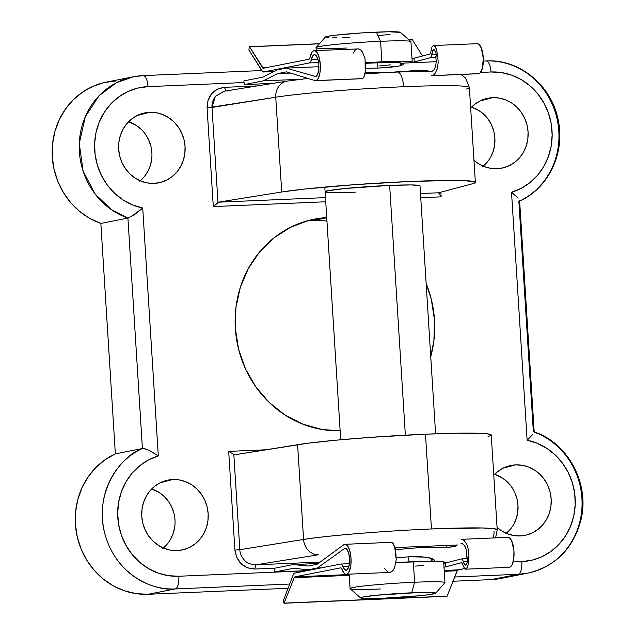 <?xml version="1.0" encoding="UTF-8"?>
<svg xmlns="http://www.w3.org/2000/svg" width="635" height="635" viewBox="0 0 635 635"><rect width="100%" height="100%" fill="white"/><g stroke="black" fill="none" stroke-linecap="round" stroke-linejoin="round"><path stroke-width="0.95" d="M428.911 71.168L396.931 72.057A15.843 5.747 87.6 0 1 397.28 72.017A15.843 5.747 87.6 0 1 403.63 86.733A102.997 5.318 -3.6 0 1 469.376 87.495A102.997 5.318 -3.6 0 1 466.193 89.09M431.451 528.955A102.997 5.318 -3.6 0 1 497.205 529.78L493.887 528.661L482.386 527.971L431.451 528.955L425.49 434.189L431.451 528.955C369.657 531.606 315.365 537.21 303.578 539.456A102.997 5.318 -3.6 0 1 431.451 528.955M495.602 537.869L497.205 529.78L491.244 435.023A102.997 5.318 176.4 0 0 425.49 434.189A102.997 5.318 176.4 0 0 297.617 444.69L303.578 539.456L297.617 444.69L234.085 454.89L233.831 454.462L239.824 549.696L303.578 539.456L239.824 549.696C239.99 553.664 241.697 557.324 244.943 560.665C246.967 563.086 250.619 564.467 255.897 564.817L318.548 554.752A15.843 13.962 -99.1 0 1 303.578 539.456A15.843 13.962 80.9 0 0 318.548 554.752L255.897 564.817L320.143 562.07L255.897 564.817L251.674 564.38M325.12 191.826L328.295 190.675L345.249 188.492L389.644 185.42A47.538 2.453 -3.6 0 1 419.997 185.801L435.594 433.792M483.179 166.132A33.679 31.329 78.9 0 0 494.268 133.302A33.679 31.329 78.9 0 0 471.559 107.132L479.187 110.704L484.203 114.681M492.625 97.655A35.655 33.171 -101.1 0 1 527.931 130.286A35.655 33.171 -101.1 0 1 499.864 168.481A35.655 33.171 -101.1 0 1 497.102 168.719L490.577 168.315L484.227 166.56L478.282 163.52L473.956 160.226A35.655 33.171 -101.1 0 0 497.102 168.719L503.531 167.767L509.635 165.473L515.168 161.949L519.914 157.313L523.708 151.749L526.383 145.478L527.86 138.732L528.058 131.77L526.986 124.865L524.677 118.277L521.224 112.268L516.755 107.053L511.445 102.854L505.5 99.814L499.15 98.06L492.625 97.655L480.004 100.941L492.625 97.655L486.196 98.608L480.092 100.901L474.567 104.426L470.678 108.069A35.655 33.171 -101.1 0 1 486.108 98.631A35.655 33.171 -101.1 0 1 492.625 97.655M140.176 180.784A33.679 31.329 78.9 0 0 151.265 147.955A33.679 31.329 78.9 0 0 128.556 121.785L136.184 125.365L141.2 129.334M149.63 112.308A35.655 33.171 -101.1 0 1 184.936 144.939A35.655 33.171 -101.1 0 1 156.869 183.134A35.655 33.171 -101.1 0 1 154.099 183.38L147.582 182.967L141.224 181.213L135.279 178.173L129.969 173.974L125.508 168.759L122.047 162.75L119.745 156.162L118.666 149.257L118.872 142.296L120.34 135.549L123.023 129.278L126.809 123.714L131.564 119.078L137.096 115.554L143.192 113.268L149.63 112.308L156.147 112.712L162.496 114.467L168.442 117.507L173.752 121.714L178.221 126.921L181.673 132.929L183.983 139.517L185.055 146.423L184.856 153.384L183.388 160.131L180.705 166.402L176.911 171.966L172.164 176.601L166.632 180.126L160.528 182.42L154.099 183.38A35.655 33.171 -101.1 0 1 119.055 152.781A35.655 33.171 -101.1 0 1 143.105 113.284A35.655 33.171 -101.1 0 1 149.63 112.308L137.001 115.602L149.63 112.308M506.286 533.336A33.679 31.329 78.9 0 0 517.366 500.507A33.679 31.329 78.9 0 0 494.665 474.337L502.293 477.909L507.301 481.886M515.731 464.86A35.655 33.171 -101.1 0 1 551.037 497.491A35.655 33.171 -101.1 0 1 522.97 535.686A35.655 33.171 -101.1 0 1 520.2 535.924L513.683 535.519L507.325 533.765L501.38 530.725L497.062 527.431A35.655 33.171 -101.1 0 0 520.2 535.924L526.637 534.972L532.733 532.678L538.266 529.153L543.02 524.518L546.806 518.954L549.489 512.683L550.958 505.936L551.156 498.975L550.085 492.069L547.775 485.481L544.322 479.473L539.853 474.258L534.551 470.059L528.606 467.019L522.248 465.264L515.731 464.86L503.103 468.146L515.731 464.86L509.294 465.812L503.198 468.106L497.665 471.63L493.776 475.274A35.655 33.171 -101.1 0 1 509.214 465.836A35.655 33.171 -101.1 0 1 515.731 464.86M163.282 547.989A33.679 31.329 78.9 0 0 174.371 515.16A33.679 31.329 78.9 0 0 151.662 488.99L159.29 492.569L164.298 496.538L168.521 501.459L171.783 507.135L173.966 513.358M172.728 479.512A35.655 33.171 -101.1 0 1 208.034 512.143A35.655 33.171 -101.1 0 1 179.967 550.339A35.655 33.171 -101.1 0 1 177.197 550.585L170.68 550.172L164.33 548.418L158.385 545.378L153.075 541.179L148.606 535.964L145.153 529.955L142.843 523.367L141.772 516.461L141.97 509.5L143.439 502.753L146.121 496.483L149.916 490.918L154.662 486.283L160.195 482.759L166.299 480.473L172.728 479.512L179.245 479.917L185.603 481.671L191.548 484.711L196.858 488.918L201.319 494.125L204.78 500.134L207.081 506.722L208.161 513.628L207.955 520.589L206.486 527.336L203.803 533.606L200.017 539.171L195.262 543.806L189.73 547.33L183.634 549.624L177.197 550.585A35.655 33.171 -101.1 0 1 142.161 519.986A35.655 33.171 -101.1 0 1 166.211 480.489A35.655 33.171 -101.1 0 1 172.728 479.512L160.107 482.806L172.728 479.512M426.141 283.527A106.958 99.52 -101.1 0 1 430.744 356.711L433.888 340.741L434.499 319.865L431.276 299.148L426.141 283.527M326.954 221.091A106.958 99.52 78.9 0 0 312.539 220.591L326.739 217.797L312.539 220.591A106.958 99.52 78.9 0 0 306.475 221.051M511.524 192.254L521.176 188.349L529.963 182.61L537.583 175.244L543.79 166.481L548.378 156.623L551.204 145.979L552.156 134.922L551.22 123.809L548.418 112.998L543.846 102.862L537.654 93.726L530.05 85.892L521.279 79.629L511.627 75.128L501.428 72.557L491.014 71.985L480.544 72.43L491.014 71.985A61.404 57.134 -101.1 0 1 551.22 123.809A61.404 57.134 -101.1 0 1 511.524 192.254L527.121 440.222L511.524 192.254L518.176 198.112M115.927 80.97L104.188 82.574L92.948 86.336L82.534 92.138L73.263 99.806L65.429 109.117L59.245 119.777L54.92 131.469L52.57 143.843L52.268 156.52L54.023 169.124L57.793 181.277L63.444 192.595L70.826 202.763L79.708 211.455L89.813 218.408L100.854 223.425L127.921 218.099A73.287 68.191 -101.1 0 1 79.264 143.645A73.287 68.191 -101.1 0 1 133.421 76.779A73.287 68.191 -101.1 0 1 142.994 75.636A11.882 4.31 87.6 0 1 143.232 75.605A11.882 4.31 87.6 0 1 148.011 86.638L243.951 82.542L148.011 86.638L137.724 88.09L127.897 91.527L118.872 96.822L110.934 103.799L104.346 112.236L99.338 121.849L96.06 132.326L94.631 143.312L95.091 154.448L97.433 165.37L101.568 175.704L107.378 185.126L114.649 193.31L123.158 199.993L132.612 204.946L142.708 208.01L158.305 455.978L148.653 459.891L139.867 465.622L132.247 472.996L126.04 481.751L121.444 491.617L118.626 502.253L117.665 513.31L118.602 524.431L121.404 535.234L125.976 545.37L132.175 554.506L139.779 562.34L148.55 568.603L158.194 573.103L168.402 575.675L178.816 576.247L306.443 570.794L178.816 576.247A11.882 4.31 87.6 0 1 175.284 588.931L289.568 584.049L175.284 588.931A73.287 68.191 -101.1 0 1 104.378 531.797A73.287 68.191 -101.1 0 1 142.415 448.524L115.348 453.85L105.005 459.78L95.822 467.566L88.082 476.964L82.01 487.704L77.811 499.451L75.589 511.858L75.422 524.542L77.311 537.131L81.201 549.235L86.979 560.499L94.456 570.571L103.426 579.16L113.602 586.002L124.69 590.883L136.342 593.669L148.217 594.265L175.284 588.931A11.882 4.31 -92.4 0 0 178.816 576.247A61.404 57.134 -101.1 0 1 118.602 524.431A61.404 57.134 -101.1 0 1 158.305 455.978L142.708 208.01L130.715 216.924M534.178 432.284L534.194 432.11A73.287 68.191 -101.1 0 1 582.001 506.73A73.287 68.191 -101.1 0 1 527.86 573.143A73.287 68.191 -101.1 0 1 518.287 574.278L454.676 577.001L518.287 574.278A11.882 4.31 -92.4 0 0 521.819 561.594L513.112 561.967L521.819 561.594L532.106 560.141L541.925 556.704L550.958 551.418L558.895 544.433L565.483 535.996L570.492 526.383L573.77 515.906L575.199 504.92L574.739 493.784L572.397 482.862L568.254 472.527L562.451 463.106L555.181 454.922L546.672 448.246L537.218 443.286L527.121 440.222A61.404 57.134 -101.1 0 1 575.199 504.92A61.404 57.134 -101.1 0 1 521.819 561.594A11.882 4.31 87.6 0 1 518.287 574.278L491.22 579.612L453.001 581.247L491.22 579.612L500.936 578.445M440.841 192.183L441.134 196.85L420.743 197.715L441.134 196.85L438.594 192.778L472.154 183.856L475.107 182.713L474.686 181.777L463.915 180.61L453.906 180.427L409.591 181.491L354.552 184.666L304.729 189.039L281.718 191.992L218.186 202.192L325.469 197.612L218.186 202.192L217.995 202.7L212.003 107.466L275.757 97.226L281.718 191.992A102.997 5.318 -3.6 0 1 397.185 182.07A102.997 5.318 -3.6 0 1 475.345 182.316A102.997 5.318 -3.6 0 1 472.154 183.856L438.594 192.778L420.481 193.548L438.594 192.778L441.134 196.85L440.841 192.183M461.145 74.462L465.622 78.184L469.384 87.559A102.997 5.318 176.4 0 0 403.63 86.733A102.997 5.318 176.4 0 0 275.757 97.226A15.843 13.962 -99.1 0 1 287.218 81.089L224.449 91.17L215.717 96.099C212.908 99.711 211.669 103.497 212.003 107.466L217.995 202.7L213.297 206.581L325.731 201.779L213.297 206.581L207.081 107.871L208.002 100.235L211.677 93.71L217.384 89.122L224.409 87.336L257 85.939L224.409 87.336C213.209 88.987 207.431 95.829 207.081 107.871L275.757 97.226L281.718 191.992L218.186 202.192L213.297 206.581L207.081 107.871L212.003 107.466L215.209 96.726M234.902 550.093L228.695 451.382L265.811 449.802L228.695 451.382L234.902 550.093C236.76 562.038 243.364 568.349 254.722 569.047L247.499 567.865L241.252 563.793L236.784 557.609L234.902 550.093L239.824 549.696L234.902 550.093M274.852 568.182L254.722 569.047L255.897 564.817L254.722 569.047L274.852 568.182M314.246 219.17A106.958 99.52 -101.1 0 0 235.958 335.105A106.958 99.52 -101.1 0 0 340.146 430.776L322.064 429.506L303.006 424.236L285.171 415.123L269.24 402.511L255.841 386.882L245.483 368.848L238.554 349.083L235.331 328.374L235.934 307.491L240.347 287.25L248.388 268.422L259.755 251.738L274.01 237.839L290.608 227.251L308.912 220.385L326.731 217.583A106.958 99.52 -101.1 0 0 314.246 219.17L313.88 219.242M287.893 588.296L148.217 594.265L287.893 588.296M142.994 75.636L133.421 76.779L106.362 82.105A73.287 68.191 78.9 0 0 52.197 148.979A73.287 68.191 78.9 0 0 100.854 223.425L115.348 453.85L100.854 223.425L127.921 218.099L142.415 448.524L115.348 453.85A73.287 68.191 78.9 0 0 77.311 537.131A73.287 68.191 78.9 0 0 148.217 594.265L175.284 588.931C155.972 591.28 117.562 577.302 105.331 535.472C92.71 493.308 120.904 455.636 142.415 448.524L143.47 448.508M511.834 192.492L512.286 192.024A73.287 68.191 78.9 0 1 511.834 192.492M174.784 526.455L173.403 532.828L170.871 538.75M167.291 544.005L162.798 548.386M511.524 486.807L514.787 492.482L516.961 498.705L517.977 505.222L517.787 511.802L516.398 518.176L513.866 524.097M510.286 529.352L505.801 533.725M145.415 134.255L148.677 139.93L150.86 146.153M151.686 159.25L150.297 165.624L147.764 171.545L144.185 176.8L139.7 181.181M488.418 119.602L491.68 125.278L493.863 131.501L494.879 138.017L494.689 144.597L493.3 150.971L490.768 156.893M487.188 162.147L482.695 166.521M518.866 201.39L533.36 431.824M519.184 201.295C548.41 188.611 565.388 152.908 558.236 120.34C551.974 85.844 519.636 58.849 486.235 60.952A11.882 4.31 87.6 0 1 491.014 71.985A11.882 4.31 -92.4 0 0 486.235 60.952A11.882 4.31 87.6 0 0 485.997 60.984A73.287 68.191 -101.1 0 1 556.8 117.665A73.287 68.191 -101.1 0 1 519.66 201.025M527.86 573.143L518.287 574.278L491.22 579.612A73.287 68.191 78.9 0 0 500.793 578.469L527.86 573.143C555.53 566.38 573.23 548.68 580.938 520.049C590.026 484.108 568.269 442.897 533.971 431.816M347.147 192.461L355.457 192.151A47.538 2.453 -3.6 0 1 325.104 191.77A47.538 2.453 -3.6 0 1 389.644 185.42L411.353 184.936L419.981 185.753M396.931 72.057L364.974 73.763M308.205 78.446L297.347 79.716M239.824 549.696L233.831 454.462L234.085 454.89L307.8 443.246L335.685 440.222L370.451 437.372L425.49 434.189L457.129 433.213L486.815 433.769L490.585 434.475L491.006 435.419L488.053 436.555M394.843 547.568L457.827 544.989L394.843 547.568M494.014 531.32A15.843 15.319 -104.9 0 1 493.03 537.98M307.983 78.43L287.218 81.089A15.843 13.962 -99.1 0 1 288.734 80.939M287.084 81.113A15.843 13.962 80.9 0 0 275.757 97.226A102.997 5.318 -3.6 0 1 403.63 86.733A15.843 5.747 -92.4 0 0 397.28 72.017M532.987 434.205L527.804 439.579M534.194 432.11L519.589 200.311M527.121 440.222L533.019 434.157M512.278 192.842L515.826 195.794M157.536 455.398L149.582 450.588L144.129 448.604L142.415 448.524L127.921 218.099L134.731 214.44L142.01 208.661M128.707 217.861L127.921 218.099L111.363 209.606L95.186 194.104L83.114 171.164L79.272 143.486L85.344 116.594L99.155 95.679L116.395 82.74L133.421 76.779L143.232 75.605L261.652 70.548M145.304 448.897L149.495 450.548L158.305 455.978M142.708 208.01A61.404 57.134 -101.1 0 1 94.631 143.312A61.404 57.134 -101.1 0 1 148.011 86.638A11.882 4.31 -92.4 0 0 143.256 75.605M226.084 91.003L224.409 87.336L226.084 91.003M215.709 96.107L224.02 91.242M233.831 454.462L228.695 451.382L233.831 454.462M412.218 62.214A47.538 2.453 -3.6 0 1 411.242 62.786L412.202 62.166L408.154 61.484L381.873 61.833A47.538 2.453 -3.6 0 1 412.218 62.214L410.924 41.688A47.538 2.453 176.4 0 0 380.579 41.299L381.873 61.833L365.419 62.698A47.538 2.453 -3.6 0 1 381.873 61.833L380.579 41.299L376.396 32.131A37.632 1.945 176.4 0 0 325.342 37.06L316.095 47.522A47.538 2.453 -3.6 0 1 380.579 41.299A47.538 2.453 176.4 0 0 316.039 47.657L316.222 50.562M346.392 48.038A47.538 2.453 -3.6 0 1 316.095 47.522M380.421 588.97A47.538 2.453 -3.6 0 1 350.068 588.589A47.538 2.453 -3.6 0 1 414.607 582.239A47.538 2.453 176.4 0 0 350.139 588.716L360.632 597.94A37.632 1.945 -3.6 0 1 411.67 592.812L414.607 582.239L413.322 561.705A47.538 2.453 176.4 0 0 395.875 562.634L428.95 561.237L439.611 561.356L443.659 562.038M435.65 593.217L444.905 582.747A47.538 2.453 176.4 0 0 414.607 582.239A47.538 2.453 -3.6 0 1 444.96 582.62L443.667 562.086A47.538 2.453 176.4 0 0 413.322 561.705L414.607 582.239L411.67 592.812A37.632 1.945 -3.6 0 1 435.65 593.217A37.632 1.945 -3.6 0 1 384.604 598.138L419.751 595.709L429.863 594.527L435.689 593.074L432.483 592.534L418.243 592.566L376.523 595.241L363.101 596.971L360.585 597.876L361.482 598.202L384.604 598.138A37.632 1.945 -3.6 0 1 360.632 597.94M409.003 561.904L408.678 556.752L409.003 561.904M405.36 435.166L389.644 185.42L405.36 435.166M400.534 65.73L400.36 62.96A35.655 1.841 176.4 0 0 377.595 62.674L377.936 68.096L377.595 62.674A35.655 1.841 176.4 0 0 365.45 63.317L389.318 62.325L400.352 62.921M325.31 37.203L327.827 36.298L335.669 35.163L361.958 32.909L388.771 31.766L400.415 32.393M390.057 34.433L378.071 35.623M349.329 37.465L342.757 37.703M336.947 37.83L332.145 37.846M328.517 37.743L326.207 37.521M390.533 64.857L379.182 65.984M411.71 556.633L410.059 556.776M423.529 565.372L415.433 566.118M380.579 41.299A47.538 2.453 -3.6 0 1 410.853 41.561L400.367 32.337A37.632 1.945 176.4 0 0 376.396 32.131L380.579 41.299M396.923 557.784L409.924 556.697L396.923 557.784M467.828 558.617L461.55 558.895L462.447 559.443L461.55 558.895L445.429 563.094L445.667 566.833A50.014 2.58 -3.6 0 1 443.992 567.23L461.685 562.666L462.582 564.102M464.598 568.563L457.883 569.881L444.198 570.468L457.883 569.881A3.754 1.357 -92.4 0 0 457.136 570.754L444.246 571.309L457.136 570.754L447.119 596.138L284.028 603.25L294.18 577.715A3.754 1.357 87.6 0 1 294.926 576.85L340.693 567.833A3.754 1.357 87.6 0 1 340.773 567.825A3.754 1.357 87.6 0 1 341.868 569.111L344.289 573.389L345.662 574.215L347.043 574.088L349.433 571.048L350.869 565.031L350.964 557.562L349.71 550.529L347.424 545.711L346.067 544.552L344.678 544.338A15.002 5.445 87.6 0 1 344.98 544.306A15.002 5.445 87.6 0 1 351.06 559.062A15.002 5.445 87.6 0 1 346.258 574.278A15.002 5.445 87.6 0 1 341.868 569.111L340.693 567.833L294.926 576.85L349.186 574.532L294.926 576.85L294.18 577.715L349.242 575.366L294.18 577.715L284.162 603.107L447.119 596.138L457.478 570.151L464.598 568.563M461.55 558.895L443.754 563.491A50.014 2.58 176.4 0 0 445.429 563.094L445.667 566.833L461.685 562.666L464.55 568.508L465.653 569.174L463.486 566.722M461.327 543.401L463.502 544.282L465.59 547.402L466.788 552.093L466.844 557.292L468.876 556.966L468.535 550.204L466.788 544.274L464.01 540.409L462.399 539.512L464.01 540.409L466.788 544.274L468.535 550.204L468.979 556.966L468.352 564.38L466.415 568.936M461.002 543.433L462.272 543.544L464.63 545.592L466.32 549.616L466.844 557.292L468.979 556.966L468.352 564.38L466.709 568.666L465.653 569.174L509.222 567.317A15.002 5.445 -92.4 0 0 514.017 552.101A15.002 5.445 -92.4 0 0 507.936 537.337L461.153 539.337M393.248 543.425L392.398 542.496L394.787 547.354L393.248 543.425M395.851 553.307L394.787 547.354L396.24 560.07L395.851 553.307M396.137 560.078L394.621 567.531L396.137 560.078M393.184 570.206L394.621 567.531L393.184 570.206L391.43 571.881L393.184 570.206M384.77 568.571L387.541 571.802L389.501 572.429L391.43 571.881L389.707 572.429L346.258 574.278M466.439 564.523L465.407 565.102L464.645 564.586L463.248 561.419L467.527 561.237L463.248 561.419L462.447 559.443L463.264 561.483M467.511 561.34L466.146 564.856L464.645 564.586L463.907 563.324M467.344 562.158L467.9 557.244L466.844 557.292L468.979 556.966L467.9 557.244L467.876 557.752M342.924 566.555L348.925 566.301L342.924 566.555L341.836 564.602L340.598 564.063A7.501 2.723 87.6 0 1 340.749 564.047A7.501 2.723 87.6 0 1 342.924 566.555A10.938 3.969 87.6 0 0 346.083 570.222A10.938 3.969 87.6 0 0 349.583 559.125A10.938 3.969 87.6 0 0 345.154 548.362L345.178 548.362A10.938 3.969 87.6 0 0 344.932 548.386L346.932 549.386L348.599 552.871L349.512 557.975L349.448 563.412L348.424 567.809L346.694 570.063L344.694 569.611L342.924 566.555M340.598 564.063L294.696 573.111L293.195 574.85A7.501 2.723 87.6 0 1 294.696 573.111L340.598 564.063M456.517 544.997L456.557 545.679L454.882 546.433L456.557 545.679L456.517 544.997M344.186 544.433L317.143 564.269L308.15 566.039L293.267 564.555L318.206 563.491L293.267 564.555L274.383 568.277L274.201 568.944L274.383 568.277L293.267 564.555L308.15 566.039L317.143 564.269L344.186 544.433M447.977 562.427L443.698 562.61L447.977 562.427M435.142 561.467L434.483 560.086L432.705 558.887L426.037 557.197L409.924 556.697L421.338 556.744L429.855 557.919L434.483 560.086L435.11 561.221M321.469 567.833L317.381 568.007L344.583 548.457L345.607 548.41L344.583 548.457L317.381 568.007L321.469 567.833M395.319 549.712L422.815 547.314L447.865 547.513L454.882 546.433L446.627 547.481L446.484 545.187L446.627 547.481L422.815 547.314L395.319 549.712M432.872 559.673L431.625 559.919L432.872 559.673A39.068 2.016 176.4 0 0 433.745 559.475A39.068 2.016 -3.6 0 1 432.872 559.673L432.967 561.213L432.872 559.673M431.546 558.649L432.094 558.625L431.546 558.649M274.201 568.944L274.622 572.016L274.201 568.944M307.332 570.619L274.622 572.016L293.505 568.293L308.388 569.778L312.476 569.603L308.388 569.778L317.381 568.007L308.388 569.778L293.505 568.293L274.622 572.016L307.332 570.619L274.606 572.016M293.195 574.85L283.186 601.115L293.195 574.85M283.186 601.115L283.837 603.028L283.186 601.115M508.627 567.253L510 567.126L511.286 566.047L512.397 564.086L513.826 558.07L513.929 550.593L511.627 540.79L510.381 538.75L509.024 537.591L507.635 537.377M395.335 547.537L395.47 549.696L395.335 547.537M461.685 562.666L462.137 562.943M466.146 564.856L465.407 565.102M411.996 58.69A50.014 2.58 176.4 0 0 414.02 58.222L414.25 61.96A50.014 2.58 -3.6 0 1 411.996 62.476L430.371 57.761L435.951 57.523L430.371 57.761L431.165 56.777L430.371 57.761L414.25 61.96L414.02 58.222L430.038 54.054L414.02 58.222M390.549 67.278L379.174 68.04L398.915 66.103L390.549 67.278M403.312 64.667L398.915 66.103L403.312 64.667L403.844 63.897L403.312 64.667M403.225 63.127L436.261 61.714L403.225 63.127A39.068 2.016 -3.6 0 1 401.153 63.651L401.264 65.532L401.153 63.651A39.068 2.016 176.4 0 0 403.225 63.127L403.844 63.889M309.047 59.222L263.279 68.239A3.754 1.357 87.6 0 1 263.207 68.247A3.754 1.357 87.6 0 1 262.445 67.675L267.137 67.477L262.445 67.675L249.515 46.807L319.365 43.831L249.515 46.807L263.279 68.239L309.047 59.222L310.031 57.515A3.754 1.357 87.6 0 1 309.047 59.222M430.72 52.268L430.038 54.054M357.83 48.784L360.807 49.967L362.545 52.126L365.061 58.936L365.474 68.985L364.808 74.597L363.53 77.978L365.228 72.009L365.061 58.936L362.545 52.126L360.807 49.967L358.878 48.887L314.269 50.649A15.002 5.445 87.6 0 1 320.334 64.984A15.002 5.445 87.6 0 1 315.857 80.589L362.744 78.589L315.357 80.685L362.41 78.677L315.357 80.685L317.183 79.843L318.365 78.176L320 72.596L320.342 65.246L319.318 57.999L317.175 52.681L314.46 50.649L313.103 51.054L311.856 52.403L310.031 57.515A15.002 5.445 87.6 0 1 314.269 50.649M477.417 43.688L478.806 44.236L481.314 48.038L483.306 58.285L482.282 68.747L480.139 72.882L478.814 73.628L431.935 75.629L478.814 73.628A15.002 5.445 -92.4 0 0 483.291 58.023A15.002 5.445 -92.4 0 0 477.234 43.68L433.61 45.545M434.999 73.604L433.53 74.986L434.999 73.604L437.237 68.929L434.999 73.604M438.206 62.579L437.237 68.929L438.206 62.579L437.698 55.832L438.206 62.579M437.809 55.832L435.666 56.158L436.269 61.27L435.673 66.246L434.015 69.961L431.681 71.58L425.228 70.469L419.529 70.302L393.263 72.112L365.149 72.66L365.831 72.66L365.895 73.684L365.831 72.66L393.263 72.112L419.529 70.302L425.228 70.469L431.681 71.58L434.015 69.961L435.673 66.246L436.269 61.27L435.666 56.158L437.809 55.832L436.277 48.974L437.809 55.832M435.253 46.784L436.277 48.974L434.157 45.672L435.253 46.784M433.07 45.72L434.157 45.672L433.07 45.72L432.086 46.926L433.07 45.72M430.443 53.546L431.744 47.688M311.38 59.595A10.938 3.969 87.6 0 1 314.444 54.705A10.938 3.969 87.6 0 1 318.865 65.159A10.938 3.969 87.6 0 1 315.595 76.541L286.282 68.12L318.905 66.731L286.282 68.12L277.289 69.89L262.953 77.129L244.07 80.851L262.953 77.129L277.289 69.89L286.282 68.12L315.595 76.541L317.421 74.787L318.611 70.739L318.873 65.405L318.143 60.127L316.595 56.237L314.619 54.705L312.722 55.928L311.38 59.595A7.501 2.723 87.6 0 1 309.428 62.928L318.611 62.54L309.428 62.928L263.517 71.977L309.428 62.928L310.563 61.928L311.38 59.595L317.921 59.317L311.38 59.595M433.34 49.784L434.086 49.649L432.657 50.681L431.165 56.777L431.705 54.459L436.364 54.253L431.705 54.459L433.34 49.784L434.086 49.649L435.864 52.435M436.626 55.57L436.705 55.991M318.905 66.453L317.373 66.794A50.014 2.58 -3.6 0 1 318.905 66.453M274.058 71.525L263.517 71.977A7.501 2.723 87.6 0 1 263.366 71.993A7.501 2.723 87.6 0 1 261.842 70.858L248.912 49.99L262.66 71.771L274.058 71.525L263.382 71.993M431.276 75.732L478.314 73.723L431.276 75.732M286.512 71.858L315.357 80.685L286.512 71.858L277.527 73.628L286.512 71.858M365.498 68.318L379.174 68.04L365.498 68.318M478.814 73.628L478.314 73.723L478.814 73.628M290.497 73.073L277.527 73.628L290.497 73.073M300.514 79.272L263.184 80.867L277.527 73.628L263.184 80.867L300.514 79.272M273.082 83.36L244.308 84.59L263.184 80.867L244.292 84.59L243.888 81.518L244.308 84.59L273.082 83.36L244.292 84.59M243.888 81.518L244.07 80.851L243.888 81.518M401.153 63.651L400.407 63.794L401.153 63.651M248.912 49.99L249.206 47.014L248.912 49.99M412.298 39.767L409.075 39.997L412.226 39.862M412.472 39.846L422.489 56.015L412.472 39.846M416.949 71.334L416.893 70.461L416.949 71.334M353.25 53.046L355.076 50.213L356.918 48.974M434.086 49.649L435.57 51.641L436.721 56.11M475.345 182.316L469.384 87.559M397.248 72.017L364.982 73.739M483.338 61.079L486.235 60.952M350.068 588.589L349.163 574.159M340.709 439.761L324.81 187.063M431.705 561.213L431.53 558.419M344.98 544.306L391.755 542.306M340.749 564.047L349.425 563.674M284.028 603.25L446.984 596.289M412.345 39.751L408.964 39.902M319.453 43.72L249.388 46.712"/></g></svg>
